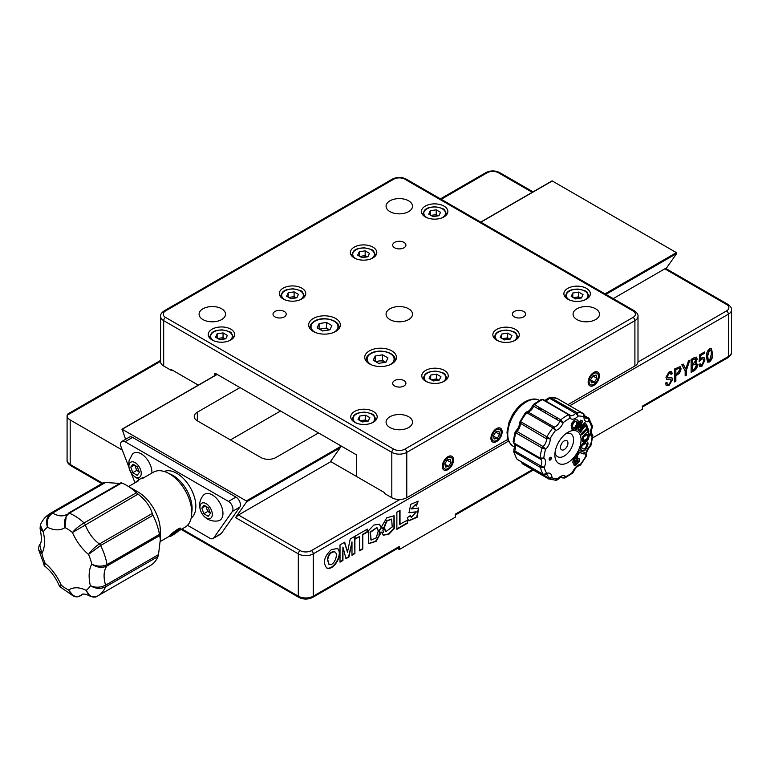 <?xml version="1.0" encoding="UTF-8"?>
<svg xmlns="http://www.w3.org/2000/svg" width="770" height="770" viewBox="0 0 770 770"><rect width="100%" height="100%" fill="white"/><g stroke="black" fill="none" stroke-linecap="round" stroke-linejoin="round"><path stroke-width="1.16" d="M551.888 181.181L480.855 222.184M181.181 529.433L298.866 597.376A2.647 1.53 -60 0 1 298.317 596.173L298.317 553.851L235.533 517.594L246.65 501.78L246.333 500.943L122.18 429.265L125.577 439.314M711.249 354.652L711.249 353.767C711.605 351.332 711.018 350.119 709.497 350.129L707.688 355.894L708.39 360.995L709.497 360.793L711.249 354.652M710.287 349.975L709.122 349.907L707.312 355.682L707.688 357.107M707.312 356.895L708.217 360.861M711.23 348.464L712.163 353.488C712.625 356.625 711.615 359.369 709.122 361.717L707.447 362.054M709.497 361.939L707.62 362.179L706.456 357.213C706.013 354.056 707.024 351.264 709.497 348.849L711.422 348.56L712.529 353.7C713.001 356.847 711.99 359.59 709.497 361.939L709.122 361.717M327.731 559.665L329.079 564.429C333.978 566.566 338.8 554.053 334.921 551.936C331.167 551.676 328.771 554.256 327.731 559.665M334.729 551.84L334.555 551.715C330.792 551.464 328.395 554.044 327.356 559.443L328.896 564.314M326.461 567.817C333.737 571.042 343.613 552.658 337.212 548.413M331.398 549.587C324.237 556.373 322.659 562.495 326.663 567.942C333.949 571.667 344.257 552.465 337.395 548.519L331.398 549.587M354.903 553.563L354.903 536.295L350.225 538.99L347.482 552.234L344.681 542.196L340.013 544.89L340.013 562.167L342.948 560.464L342.948 547.066L345.98 558.722L348.945 557.008L351.986 541.859L351.986 555.257L354.903 553.563L354.527 536.507M345.884 558.346L348.569 556.797L351.611 543.716M347.482 552.234L344.411 542.35M340.013 561.734L342.583 560.252L342.948 547.066M351.986 554.824L354.527 553.351M408.716 520.703L416.782 517.036L418.457 507.95M411.122 508.835L415.415 504.533M416.233 505.611L418.014 501.087M408.87 512.637L416.156 511.838M411.19 517.199L410.15 515.707M407.522 518.643L408.899 520.818L417.157 517.247L418.639 508.046L411.276 508.97L415.579 504.61L416.32 506.006L418.206 501.193L410.68 504.379L409.043 512.753L416.368 511.915L411.363 517.325L410.449 515.496L407.378 517.604L407.522 518.643M694.347 357.588L696.446 357.174L697.206 359.176L695.512 362.988L697.505 364.874C697.428 367.444 696.292 369.379 694.116 370.678L691.133 372.401L691.133 359.446L694.347 357.588M696.253 357.078L697.206 359.176M696.84 358.964L695.512 362.988M692.423 365.519L692.423 370.38L694.347 369.263L696.215 365.76C696.099 363.96 695.204 363.671 693.529 364.874L692.047 365.307L692.423 370.38M693.529 363.594L695.868 360.023L695.503 358.791L692.423 359.985L692.423 364.239L693.529 363.594M695.291 358.714L693.472 359.378M693.096 359.167L692.047 359.773L692.423 363.806M695.512 364.152L692.047 365.307M696.609 362.824L697.129 364.662C697.052 367.223 695.916 369.157 693.741 370.466L691.133 371.968M675.858 374.403L677.08 373.7L679.833 369.619L679.342 368.214L675.858 369.552L675.858 374.403L675.858 369.552M679.14 368.137L677.138 368.811M676.763 368.589L675.482 369.331M679.804 366.433L680.738 368.657L679.159 373.007L675.482 375.539L675.482 381.006L674.626 381.497M674.626 381.93L674.626 368.974L680.179 366.645L681.113 368.878L679.535 373.229L675.858 375.76L675.858 381.227L674.626 381.93M396.868 528.913L407.349 522.859L407.349 520.299M407.349 522.859L407.725 520.077L399.64 524.312L399.64 510.606M400.015 524.524L400.015 510.385L396.868 512.204L396.868 529.337L407.725 523.071M355.105 539.135L359.657 536.507L359.657 550.829L362.805 549L362.805 534.688L367.357 532.06L367.357 529.106L355.105 536.18L355.105 539.135M355.105 538.702L359.657 536.507M359.657 550.396L362.429 548.789L362.805 534.688M362.429 534.476L366.982 531.849L366.982 529.317M378.224 530.52L380.149 529.365L381.256 527.026L379.456 524.245L373.864 525.053L368.368 530.848L368.724 543.659L376.126 541.349L381.304 532.185L378.975 535.006L379.908 531.724L378.243 531.088L376.212 537.826L371.13 540.145L370.447 532.349L376.982 527.652L378.243 530.944L380.524 529.577L381.256 527.026M380.89 526.815L379.264 524.139M368.512 543.543L375.519 541.32L380.746 532.859M378.975 535.006L379.514 531.569M370.957 540.03L370.072 532.137L376.79 527.556M383.181 535.073L388.677 533.899L393.961 528.268L393.942 515.669M381.419 532.109L383.393 535.198L388.946 534.178L394.346 528.461L394.125 515.775L386.771 517.796L381.458 526.901L382.161 528.595L384.442 527.392L386.819 521.078L391.651 519.182L392.219 526.959L385.808 531.675L384.442 527.575L382.815 530.126L383.672 532.214L381.419 532.109M382.016 528.259L384.066 527.181L386.444 520.857L391.458 519.086M385.626 531.56L384.076 528.153M160.584 361.313L67.115 415.28L67.924 413.914L160.584 360.418M67.115 415.28A10.578 6.112 0 0 0 67.086 415.656A10.578 6.112 0 0 0 70.186 419.977L122.276 450.055M399.293 546.507A2.647 1.53 60 0 1 398.744 547.72L312.736 597.376A2.647 1.53 -120 0 0 313.275 596.173L399.293 546.507L399.293 549.53L397.455 548.461M399.293 549.53L455.397 517.142L455.397 514.119L532.494 469.604M592.63 437.909L642.382 409.188L642.382 406.156L728.401 356.5A2.647 1.53 60 0 1 727.852 357.713C730.605 355.73 731.818 353.892 731.5 352.179A10.578 6.112 0 0 1 728.401 356.5L728.401 314.179L569.771 405.761M671.325 371.409L672.277 373.71L670.997 374.451L670.516 372.93L669.236 373.103L667.253 376.607L668.302 377.752L671.892 377.627L672.566 379.543L669.12 385.308L666.021 385.144L665.79 382.921L667.022 382.209C666.81 384.307 667.532 384.923 669.178 384.066L671.286 380.621L669.765 379.138L666.618 379.312M671.902 373.489L670.988 374.018M670.304 372.853L669.236 373.103M668.87 372.882L667.253 376.607M667.503 377.531L668.302 377.752M666.878 376.395L667.927 377.541M671.69 377.531L672.566 379.543M672.2 379.331L669.12 385.308M670.526 379.148L666.445 379.186M666.628 382.44L667.378 384.297M668.745 385.096L666.406 385.645M666.878 379.225L665.963 377.281L669.063 371.92L671.527 371.506L672.277 373.71M685.8 369.003L688.428 361.005L689.833 360.196L686.445 370.12L686.445 375.106L685.156 375.847L685.156 370.861L681.825 364.816L683.173 364.046L685.8 369.003L682.971 364.162M689.275 360.514L686.445 370.12M686.07 369.898L686.445 375.106M686.07 374.894L685.156 375.423M703.655 360.995L703.02 358.849L701.778 359.032L699.093 361.804L699.795 354.72L704.531 351.986L704.531 353.266L700.787 355.422L700.257 359.503L702.076 357.588L703.982 357.347L704.935 360.042L701.894 366.318L699.622 366.713L698.919 364.537L700.2 363.796L701.836 365.211L703.655 360.995M702.808 358.772L701.778 359.032M704.155 352.198L704.531 353.266M704.155 353.045L700.787 355.422M703.79 357.261L704.935 360.042M704.56 359.831L701.528 366.106L699.449 366.587M700.411 355.211L700.373 358.608M701.403 358.82L699.141 361.342M699.824 364.008L700.479 365.278M637.984 362.064L726.534 310.936A7.931 4.582 0 0 0 726.534 304.458L664.828 268.836L613.238 298.616M330.859 461.654L238.479 514.986L300.185 550.608A7.931 4.582 0 0 0 311.407 550.608L399.957 499.489M664.828 268.836L665.617 269.288M235.533 517.594L238.479 514.986M666.06 268.653L676.734 253.474L605.894 294.371M605.008 293.861L676.407 252.637L676.734 253.474M676.407 252.637L552.263 180.96M318.511 432.933L275.881 457.544A10.578 6.112 180 0 1 260.924 457.544L197.341 420.844A10.578 6.112 180 0 1 194.242 416.522A10.578 6.112 180 0 1 197.341 412.2L197.341 420.844M239.98 387.589L197.341 412.2M120.977 482.761L68.097 513.321A2.647 1.53 60 0 1 68.28 513.186A2.647 1.53 60 0 1 69.319 513.186A47.605 27.479 60 0 1 84.074 522.946A2.647 1.53 60 0 1 85.181 524.62A26.45 15.265 -120 0 0 99.397 543.986A2.647 1.53 60 0 1 100.639 545.497A47.605 27.479 60 0 1 107.088 564.603A2.647 1.53 60 0 1 106.857 566.094A26.45 15.265 -120 0 0 105.596 585.162A2.647 1.53 60 0 1 105.625 586.817C100.466 589.214 95.374 588.829 90.359 585.643A37.027 21.377 60 0 1 91.774 564.083A37.027 21.377 -120 0 0 88.521 554.429A37.027 21.377 60 0 1 72.447 532.532A37.027 21.377 -120 0 0 64.988 527.594A37.027 21.377 60 0 1 47.49 527.267C45.574 521.011 46.845 516.198 51.301 512.839A2.647 1.53 60 0 1 52.63 513.032C48.058 516.324 46.344 521.069 47.49 527.267A37.027 21.377 -120 0 0 43.284 531.983L40.088 528.595C41.84 537.479 41.724 542.831 39.751 544.631L39.751 544.631C39.376 543.803 37.903 550.386 38.606 549.607L44.641 566.066C50.964 570.994 55.96 577.808 59.617 586.519L73.573 596.173C76.009 597.164 78.261 597.048 80.33 595.807A2.647 1.53 60 0 1 80.061 595.903M97.309 596.144L98.098 595.72A47.605 27.479 60 0 1 97.309 596.144C92.544 598.107 88.829 596.182 86.153 590.359L90.109 596.144C93.362 597.395 95.644 597.462 96.953 596.336M50.502 513.272A47.605 27.479 60 0 1 51.301 512.839L103.652 482.617A47.605 27.479 -120 0 0 102.862 483.04L50.502 513.272C45.911 516.015 42.523 519.894 40.348 524.899L43.284 531.983A37.027 21.377 60 0 1 41.869 553.543A37.027 21.377 -120 0 0 45.122 563.207A37.027 21.377 60 0 1 61.205 585.094A37.027 21.377 -120 0 0 68.665 590.032C71.552 595.807 75.508 597.684 80.504 595.672A2.647 1.53 60 0 1 80.33 595.807L83.362 594.055M157.975 556.585L105.625 586.817A47.605 27.479 60 0 1 98.098 595.72L150.458 565.488A47.605 27.479 -120 0 0 157.975 556.585L158.476 554.641L105.596 585.162C100.485 587.712 95.403 587.876 90.359 585.643A37.027 21.377 -120 0 1 86.153 590.359A37.027 21.377 60 0 0 68.665 590.032L73.564 596.163M59.617 586.519L61.205 585.094L60.339 587.549M43.746 564.959L45.122 563.207L44.641 566.066M39.751 544.631L41.869 553.543L38.606 549.607M103.652 482.617L105.5 482.501L52.63 513.032A26.45 15.265 -120 0 0 66.355 514.639L64.988 527.594C63.583 521.348 65.026 516.545 69.319 513.186L121.679 482.954L120.977 482.79L121.679 482.954A47.605 27.479 -120 0 1 126.665 485.398A47.605 27.479 -120 0 1 136.434 492.723L138.051 494.099L72.447 532.532C75.21 529.048 79.089 525.852 84.074 522.946L136.434 492.723M152.267 513.455L99.397 543.986C94.681 547.181 91.052 550.656 88.521 554.429L100.639 545.497L152.999 515.274L152.267 513.455C150.169 506.313 145.424 499.865 138.051 494.099M159.438 534.37L107.088 564.603C101.938 566.807 96.837 566.633 91.774 564.083C96.741 567.529 101.765 568.202 106.857 566.094L159.727 535.564L159.438 534.37A47.605 27.479 -120 0 0 152.999 515.274M119.822 483.425L105.5 482.501M158.476 554.641L160.324 539.626L159.727 535.564M160.324 539.626L160.324 530.742A31.734 18.326 -120 0 0 137.878 491.876L126.665 485.398M178.322 531.088L185.166 527.132A31.734 18.326 -120 0 0 187.861 524.928A31.734 18.326 -120 0 0 183.597 487.939A31.734 18.326 -120 0 0 153.432 472.174L142.748 478.334M172.095 534.669L172.692 534.322M540.944 408.389A23.803 13.745 -60 0 1 541.31 410.603M537.884 408.629A26.45 15.265 -60 0 1 539.703 407.667M556.672 417.465A26.45 15.265 -60 0 1 556.739 419.506M514.341 450.036L514.63 450.864A2.012 1.165 120 0 0 514.341 452.423A37.027 21.377 120 0 0 517.19 459.344L543.37 474.455L546.758 473.367A8.99 5.188 -60 0 1 551.955 477.766A34.38 19.847 120 0 0 557.798 478.767A8.99 5.188 -60 0 1 565.767 476.62A34.38 19.847 120 0 0 572.716 472.183A8.99 5.188 -60 0 1 580.416 464.32A34.38 19.847 120 0 0 585.826 456.129A8.99 5.188 -60 0 1 590.311 445.551L590.07 444.627M543.562 399.765A2.012 1.165 120 0 0 543.37 399.601A2.012 1.165 120 0 0 542.504 399.63A37.027 21.377 120 0 0 538.519 401.825A37.027 21.377 120 0 0 534.563 404.702L560.743 419.814A37.027 21.377 -60 0 1 564.699 416.936A37.027 21.377 -60 0 1 568.684 414.741A2.012 1.165 -60 0 1 569.55 414.712L569.55 414.712A2.012 1.165 -60 0 1 569.742 414.886L570.156 418.177L568.684 414.741L542.504 399.63L541.156 399.514L533.35 404.481L533.283 405.347A34.38 19.847 -60 0 1 534.293 404.558M534.563 404.702L533.283 405.347L533.581 406.137L533.283 405.347A8.99 5.188 120 0 1 533.1 405.829M557.442 398.648A2.012 1.165 120 0 0 557.384 398.61A2.012 1.165 120 0 0 557.326 398.581A37.027 21.377 120 0 0 550.656 397.436A2.012 1.165 120 0 0 549.414 398.196L548.211 398.764M592.881 435.733L591.707 433.462A2.012 1.165 -60 0 1 591.707 433.462A6.343 3.667 120 0 0 591.697 433.462L592.101 436.744L592.881 435.733L590.917 445.416L590.33 446.321L590.311 445.551A34.38 19.847 120 0 0 592.101 436.744A8.99 5.188 -60 0 1 591.668 427.485A34.38 19.847 120 0 0 589.166 421.431A8.99 5.188 -60 0 1 583.968 417.032L583.506 413.692L557.162 398.494L549.751 397.204L576.826 412.556A37.027 21.377 -60 0 1 583.506 413.692A2.012 1.165 -60 0 1 583.564 413.721L583.564 413.721A2.012 1.165 -60 0 1 583.689 413.817M564.42 449.439A5.294 3.051 -60 0 1 561.58 449.824A5.294 3.051 -60 0 1 560.733 445.714A5.294 3.051 -60 0 1 564.025 441.046A5.294 3.051 -60 0 1 566.864 440.661A5.294 3.051 -60 0 1 567.711 444.771A5.294 3.051 -60 0 1 564.42 449.439M568.655 462.087A18.509 10.684 -60 0 1 554.872 454.954A18.509 10.684 -60 0 1 567.269 432.711A18.509 10.684 -60 0 1 567.962 432.288A18.509 10.684 -60 0 1 581.052 439.439A18.509 10.684 -60 0 1 568.655 462.087M555.035 452.519A13.225 7.633 120 0 0 564.718 455.734A13.225 7.633 120 0 0 573.554 440.565A13.225 7.633 120 0 0 565.931 433.635M584.748 415.839L588.809 418.187L589.166 421.431L587.789 417.966A6.343 3.667 120 0 1 585.287 417.956L584.748 415.887L583.968 417.032A34.38 19.847 120 0 0 578.126 416.031L575.594 413.307A6.343 3.667 120 0 1 570.349 415.405L569.742 414.886M585.479 455.436L585.826 456.129L586.596 454.839L586.355 456.158L580.503 465.022L580.416 464.32L579.069 465.831C577.24 466.004 575.306 468.112 573.284 472.154L572.649 473.04L572.418 471.384M591.379 426.667L591.668 427.485L592.419 426.022L588.809 418.187A37.027 21.377 -60 0 1 589.695 419.621M572.649 473.04L564.853 478.016L565.767 476.62L562.447 477.756A6.343 3.667 120 0 0 561.84 477.236C561.754 476.592 560.416 477.361 557.817 479.546L557.798 478.767L555.353 480.085M548.683 478.95A2.012 1.165 -60 0 1 548.625 478.921A2.012 1.165 -60 0 1 548.211 477.9L551.955 477.766L548.683 478.95L556.248 480.316L557.807 479.546M517.719 459.642A2.012 1.165 120 0 1 517.421 459.555L517.19 459.344A2.012 1.165 120 0 0 517.421 459.555L543.601 474.667L545.699 474.811L546.758 473.367A34.38 19.847 120 0 1 544.255 467.313L540.511 467.534A2.012 1.165 -60 0 1 540.809 465.975L544.255 467.313A8.99 5.188 -60 0 0 543.822 458.054L540.501 459.19A6.343 3.667 120 0 0 540.511 459.19L540.511 459.199A6.343 3.667 120 0 1 540.809 465.975L514.63 450.864A6.343 3.667 -60 0 0 514.36 444.097M545.044 400.573A6.343 3.667 -60 0 0 549.414 398.196L575.594 413.307A2.012 1.165 -60 0 1 576.826 412.556L578.126 416.031A8.99 5.188 -60 0 1 570.156 418.177A34.38 19.847 120 0 0 563.207 422.615A8.99 5.188 -60 0 1 555.507 430.478L554.111 427.032L527.931 411.911A2.012 1.165 120 0 0 526.699 412.739A37.027 21.377 120 0 0 520.53 422.085A2.012 1.165 120 0 0 520.174 423.664A6.343 3.667 -60 0 1 516.882 431.431A2.012 1.165 120 0 0 515.938 432.904A37.027 21.377 120 0 0 513.888 442.962A2.012 1.165 120 0 0 514.293 444.059L540.473 459.18A2.012 1.165 -60 0 1 540.473 459.18A2.012 1.165 -60 0 1 540.068 458.073L543.822 458.054A34.38 19.847 120 0 1 545.612 449.247L543.062 446.542A6.343 3.667 120 0 0 546.354 438.775A2.012 1.165 -60 0 1 546.7 437.206A37.027 21.377 -60 0 1 552.879 427.851A2.012 1.165 -60 0 1 554.111 427.032A6.343 3.667 120 0 0 559.761 421.257A2.012 1.165 -60 0 1 560.743 419.814L563.207 422.615L559.761 421.257L533.581 406.137A6.343 3.667 -60 0 1 527.931 411.911L525.496 412.508L519.413 422.682C519.644 425.464 518.393 428.303 515.669 431.2L515.698 431.98A8.99 5.188 120 0 0 516.449 431.219M515.091 432.105L513.118 441.797L513.888 442.962L540.068 458.073A37.027 21.377 -60 0 1 542.119 448.015L545.612 449.247A8.99 5.188 -60 0 0 550.098 438.669L546.354 438.775L519.413 422.692M525.592 413.211L526.699 412.739L552.879 427.851L555.507 430.478A34.38 19.847 120 0 0 550.098 438.669L520.183 421.402M574.632 460.922L574.15 461.24M575.007 461.143L574.112 461.163L574.872 459.055L576.817 458.497L577.856 456.87L576.143 456.658L574.324 458.102L573.265 459.613L572.822 462.452L573.448 463.251L574.468 463.145L578.154 460.749L577.269 462.77L573.958 465.07L575.277 465.725L579.213 461.644L579.415 458.92L577.991 458.843L575.007 461.143M573.583 464.859L574.901 465.503L577.442 463.492L579.714 459.95M579.348 459.738L579.415 458.92M573.072 463.039L574.468 463.145M574.093 462.924L576.21 461.904M574.035 461.172L574.497 458.843L576.441 458.275L577.481 456.649M575.835 461.692L577.346 460.499L577.789 461.134M575.825 463.473L575.084 463.261M582.361 441.46L583.853 441.836L583.439 440.786L584.892 441.085L585.652 439.872A7.421 4.283 -60 0 1 585.547 439.911L583.737 440.084L583.188 438.881L583.785 437.014L587.279 434.444M584.517 440.864L585.277 439.651M585.614 441.027A36.565 21.108 -60 0 1 586.009 441.114L587.77 439.352L589.397 435.377L589.05 433.366L587.202 432.499L585.316 433.558L582.794 436.542L581.947 439.583L582.736 441.682L584.218 442.057L583.804 440.998L584.892 441.085M589.021 435.156L587.914 432.374M588.684 433.144L588.29 432.586M586.009 441.114L588.145 439.564L589.397 435.377M583.362 439.872L582.813 438.659L583.41 436.802L585.21 434.944L587.491 434.559L588.155 436.099L585.595 441.172A36.565 21.108 -60 0 1 586.384 441.325M582.89 448.717L581.523 447.89L581.523 446.234L584.892 443.645A7.508 4.331 -60 0 1 584.998 443.626L584.565 442.827A38.577 22.272 -60 0 1 583.4 443.597L584.209 442.163L582.399 443.616L580.763 446.533L580.628 449.314L582.389 450.912L585.267 449.998L587.587 446.032L588.02 443.597L587.731 442.298L586.355 441.489A39.116 22.58 -60 0 1 585.431 442.192L585.094 443.607L586.48 444.049L586.442 446.128L585.162 448.294L583.265 448.929L581.889 448.101L581.899 446.446M581.523 446.234L582.582 444.492L584.517 443.424A7.508 4.331 -60 0 1 584.622 443.405L584.189 442.615M586.105 443.828L584.863 443.366M586.48 444.049L585.951 443.616M581.494 450.517L585.267 449.998M584.892 449.786L587.587 446.032M583.775 442.057L583.4 443.597M587.221 445.811L587.356 442.076L585.989 441.268M585.585 426.079L586.721 428.255L581.081 433.837L581.466 434.915L587.144 429.41L587.77 432.076L588.973 431.152L586.653 424.78L585.585 426.079M587.693 431.633L588.973 431.152M588.607 430.931L586.278 424.568M581.321 434.472L587.144 429.41M582.621 421.075L580.561 420.256L575.691 429.265L576.615 429.544L580.888 422.095L577.933 430.122L578.78 430.719L584.411 424.665L579.781 431.691L580.349 432.461L586.307 424.28L584.796 422.566L580.108 427.677L582.621 421.075M580.657 426.378L580.108 427.677M580.089 432.095L586.307 424.28M578.414 430.497L584.411 424.665M575.315 429.054L576.239 429.333L580.888 422.095M580.513 421.883L579.858 423.875M585.932 424.068L584.42 422.355M579.733 427.466L582.245 420.853M578.116 423.875L576.201 427.427M576.441 421.912L575.171 421.2L573.38 422.258L572.293 424.751L572.293 426.984L573.679 427.812L575.113 426.936L576.47 424.53L576.817 422.124L575.546 421.421L573.756 422.47L572.659 424.973L572.668 427.206L573.679 427.812M572.293 426.984L573.303 427.591L572.293 426.984M571.898 429.102L575.19 427.918C577.221 425.723 578.154 423.375 577.972 420.853L577.327 419.958M575.19 427.918L575.565 428.13C577.596 425.935 578.52 423.587 578.337 421.065C576.874 419.583 575.46 419.39 574.083 420.497L571.85 423.077L571.148 425.502L572.081 429.227M571.465 428.582C572.428 429.853 573.794 429.699 575.565 428.13M549.318 459.931A1.588 0.914 120 0 0 550.704 458.92A1.588 0.914 120 0 0 550.858 457.264M551.079 459.141A1.588 0.914 120 0 0 551.07 457.332A1.588 0.914 120 0 0 549.482 458.246A1.588 0.914 120 0 0 549.482 460.075A1.588 0.914 120 0 0 551.079 459.141M579.29 450.575L576.355 455.657L577.077 456.369L579.444 452.481L584.103 454.069L584.873 452.5L579.29 450.575M587.789 417.966L584.748 416.214M515.938 432.904L542.119 448.015A2.012 1.165 -60 0 1 543.062 446.542L516.882 431.431L515.698 431.98L515.938 432.904L515.698 431.98A34.38 19.847 -60 0 0 515.505 432.625M514.293 444.059A2.012 1.165 120 0 0 514.302 444.069L540.463 459.17M516.631 458.824L513.59 451.499L540.511 467.534A37.027 21.377 -60 0 0 543.37 474.455A2.012 1.165 -60 0 0 543.601 474.667M576.701 456.148L579.069 452.269L583.727 453.848L584.507 452.288M507.873 439.343L406.772 497.709A10.578 6.112 180 0 1 391.815 497.709L384.336 493.387L384.336 492.531L356.664 476.553L356.674 454.964L215.456 373.431A1.059 0.606 60 0 0 214.811 374.355L215.205 375.375M408.649 308.78A13.225 7.633 0 0 0 394.24 307.124A13.225 7.633 0 0 0 386.068 314.179A13.225 7.633 0 0 0 399.293 321.812A13.225 7.633 0 0 0 412.518 314.179A13.225 7.633 0 0 0 408.649 308.78M221.654 308.78A13.225 7.633 0 0 0 207.245 307.124A13.225 7.633 0 0 0 199.084 314.179A13.225 7.633 0 0 0 212.299 321.812A13.225 7.633 0 0 0 225.523 314.179A13.225 7.633 0 0 0 221.654 308.78M595.634 308.78A13.225 7.633 0 0 0 581.225 307.124A13.225 7.633 0 0 0 573.063 314.179A13.225 7.633 0 0 0 586.288 321.812A13.225 7.633 0 0 0 599.512 314.179A13.225 7.633 0 0 0 595.634 308.78M408.649 416.743A13.225 7.633 0 0 0 394.24 415.088A13.225 7.633 0 0 0 386.068 422.133A13.225 7.633 0 0 0 399.293 429.775A13.225 7.633 0 0 0 412.518 422.133A13.225 7.633 0 0 0 408.649 416.743M408.649 200.826A13.225 7.633 0 0 0 394.24 199.17A13.225 7.633 0 0 0 386.068 206.216A13.225 7.633 0 0 0 399.293 213.848A13.225 7.633 0 0 0 412.518 206.216A13.225 7.633 0 0 0 408.649 200.826M403.971 242.386A6.612 3.821 0 0 0 396.762 241.559A6.612 3.821 0 0 0 392.681 245.081A6.612 3.821 0 0 0 399.293 248.903A6.612 3.821 0 0 0 405.906 245.081A6.612 3.821 0 0 0 403.971 242.386M403.971 380.572A6.612 3.821 0 0 0 396.762 379.745A6.612 3.821 0 0 0 392.681 383.267A6.612 3.821 0 0 0 399.293 387.089A6.612 3.821 0 0 0 405.906 383.267A6.612 3.821 0 0 0 403.971 380.572M523.648 311.475A6.612 3.821 0 0 0 516.439 310.647A6.612 3.821 0 0 0 512.358 314.179A6.612 3.821 0 0 0 518.97 317.991A6.612 3.821 0 0 0 525.583 314.179A6.612 3.821 0 0 0 523.648 311.475M284.294 311.475A6.612 3.821 0 0 0 277.094 310.647A6.612 3.821 0 0 0 273.013 314.179A6.612 3.821 0 0 0 279.616 317.991A6.612 3.821 0 0 0 286.228 314.179A6.612 3.821 0 0 0 284.294 311.475M391.815 350.879A15.872 9.163 0 0 0 374.528 348.897A15.872 9.163 0 0 0 364.73 357.357A15.872 9.163 0 0 0 380.592 366.52A15.872 9.163 0 0 0 396.463 357.357A15.872 9.163 0 0 0 391.815 350.879M335.72 318.501A15.872 9.163 0 0 0 318.424 316.508A15.872 9.163 0 0 0 308.635 324.978A15.872 9.163 0 0 0 324.497 334.132A15.872 9.163 0 0 0 340.369 324.978A15.872 9.163 0 0 0 335.72 318.501M515.419 329.396A13.225 7.633 0 0 0 501.01 327.741A13.225 7.633 0 0 0 492.848 334.796A13.225 7.633 0 0 0 506.063 342.429A13.225 7.633 0 0 0 519.288 334.796A13.225 7.633 0 0 0 515.419 329.396M444.357 370.428A13.225 7.633 0 0 0 429.949 368.772A13.225 7.633 0 0 0 421.787 375.818A13.225 7.633 0 0 0 435.012 383.46A13.225 7.633 0 0 0 448.236 375.818A13.225 7.633 0 0 0 444.357 370.428M586.471 288.375A13.225 7.633 0 0 0 572.062 286.719A13.225 7.633 0 0 0 563.9 293.774A13.225 7.633 0 0 0 577.125 301.407A13.225 7.633 0 0 0 590.349 293.774A13.225 7.633 0 0 0 586.471 288.375M373.306 411.45A13.225 7.633 0 0 0 358.897 409.794A13.225 7.633 0 0 0 350.735 416.849A13.225 7.633 0 0 0 363.95 424.482A13.225 7.633 0 0 0 377.175 416.849A13.225 7.633 0 0 0 373.306 411.45M443.982 206.11A13.225 7.633 0 0 0 429.573 204.454A13.225 7.633 0 0 0 421.411 211.509A13.225 7.633 0 0 0 434.636 219.142A13.225 7.633 0 0 0 447.861 211.509A13.225 7.633 0 0 0 443.982 206.11M372.93 247.131A13.225 7.633 0 0 0 358.522 245.476A13.225 7.633 0 0 0 350.36 252.531A13.225 7.633 0 0 0 363.584 260.164A13.225 7.633 0 0 0 376.8 252.531A13.225 7.633 0 0 0 372.93 247.131M301.869 288.163A13.225 7.633 0 0 0 287.46 286.507A13.225 7.633 0 0 0 279.298 293.553A13.225 7.633 0 0 0 292.523 301.195A13.225 7.633 0 0 0 305.748 293.553A13.225 7.633 0 0 0 301.869 288.163M230.817 329.185A13.225 7.633 0 0 0 216.409 327.529A13.225 7.633 0 0 0 208.247 334.584A13.225 7.633 0 0 0 221.462 342.217A13.225 7.633 0 0 0 234.686 334.584A13.225 7.633 0 0 0 230.817 329.185M171.912 369.889L171.161 370.322L163.683 366A10.578 6.112 180 0 1 160.584 361.679L160.584 316.335A10.578 6.112 180 0 0 163.683 320.657A2.647 1.53 -60 0 1 165.55 317.413L393.682 449.131A7.931 4.582 0 0 0 404.905 449.131L633.036 317.413A7.931 4.582 0 0 0 633.036 310.936L404.905 179.227A7.931 4.582 0 0 0 393.682 179.227L165.55 310.936A7.931 4.582 0 0 0 165.55 317.413M215.937 373.71L214.811 374.355M633.036 317.413A2.647 1.53 60 0 1 634.904 320.657A10.578 6.112 180 0 0 638.003 316.335L638.003 361.679A10.578 6.112 180 0 1 634.904 366L567.904 404.683M496.534 429.699A6.612 3.821 120 0 0 492.482 440.132A6.612 3.821 120 0 0 500.577 435.454A6.612 3.821 120 0 0 496.534 429.699M593.766 373.556A6.612 3.821 120 0 0 589.714 383.989A6.612 3.821 120 0 0 597.818 379.312A6.612 3.821 120 0 0 593.766 373.556M540.636 408.206A6.612 3.821 120 0 0 540.492 410.121M447.909 457.765A6.612 3.821 120 0 0 443.867 468.199A6.612 3.821 120 0 0 451.961 463.521A6.612 3.821 120 0 0 447.909 457.765M356.664 454.954L356.664 476.553L330.542 461.471L341.331 446.109L356.674 454.964M198.314 385.135L171.161 369.456L171.161 370.322M132.565 437.418L125.087 441.739A6.343 3.667 -120 0 0 121.91 441.422L129.389 437.11A6.343 3.667 60 0 1 132.565 437.418L235.947 497.112A6.343 3.667 60 0 1 239.836 507.122L221.26 533.543A6.343 3.667 60 0 1 220.547 534.207L213.069 538.519A6.343 3.667 -120 0 0 213.781 537.864L221.26 533.543M121.91 441.422A6.343 3.667 -120 0 0 121.198 447.264L128.811 466.88M239.836 507.122L232.348 511.444L213.781 537.864M187.524 525.294L209.892 538.211A6.343 3.667 -120 0 0 213.069 538.519M134.981 482.78L131.218 473.078M232.348 511.444A6.343 3.667 -120 0 0 228.469 501.424L235.947 497.112M125.087 441.739L228.469 501.424M450.296 459.257L447.206 459.921L444.819 463.829L445.532 467.072L448.621 466.408L451.008 462.5L450.296 459.257M447.033 460.2L451.008 462.5M444.916 464.272L448.621 466.408M452.048 456.398A7.931 4.582 120 0 0 442.558 464.31A7.931 4.582 120 0 0 449.131 468.776A7.931 4.582 120 0 0 452.048 456.398M494.147 438.996L497.237 438.332L499.624 434.424L498.912 431.181L495.822 431.855L493.445 435.753L494.147 438.996M493.541 436.195L497.237 438.332M495.649 432.134L499.624 434.424M500.664 428.322A7.931 4.582 120 0 0 491.183 436.244A7.931 4.582 120 0 0 497.757 440.709A7.931 4.582 120 0 0 500.664 428.322M539.895 407.782A7.931 4.582 120 0 0 539.568 409.592M596.153 375.048L593.064 375.712L590.677 379.62L591.379 382.863L594.469 382.199L596.856 378.291L596.153 375.048M592.89 376.001L596.856 378.291M590.773 380.062L594.469 382.199M597.895 372.189A7.931 4.582 120 0 0 588.415 380.101A7.931 4.582 120 0 0 594.989 384.567A7.931 4.582 120 0 0 597.895 372.189M134.837 482.906A6.872 1.049 -36.3 0 1 143.393 477.564L143.952 477.641M172.865 534.563L178.823 529.779L177.418 529.972L173.731 532.465L171.46 534.755L172.865 534.563L172.355 533.86M175.81 531.059L176.551 532.07M169.977 536.421A6.872 1.049 143.7 0 0 176.099 532.869A6.872 1.049 143.7 0 0 180.709 528.384A6.872 1.049 143.7 0 0 174.52 531.416A6.872 1.049 143.7 0 0 169.766 536.421A6.872 1.049 143.7 0 0 169.977 536.421M172.605 534.216A7.931 1.213 -36.3 0 1 171.797 534.707M385.674 362.256A6.612 3.821 0 0 0 376.116 361.9M373.219 360.225L378.619 363.344L385.991 362.208L387.974 357.944L382.575 354.835L375.202 355.971L373.219 360.225M375.202 361.371L375.202 355.971M385.703 362.247L382.575 360.447L375.49 361.544M382.575 360.447L382.575 354.835M366.222 361.245A14.543 8.393 180 0 1 366.048 359.956C366.097 357.405 367.627 355.249 370.649 353.469C379.225 348.107 395.982 352.593 395.145 359.956A14.543 8.393 180 0 1 394.972 361.245M331.87 325.556L326.47 322.447L319.098 323.583L317.125 327.837L322.524 330.956L329.897 329.82L331.87 325.556M329.599 329.868L326.47 328.058L326.47 322.447M319.098 328.983L319.098 323.583M326.47 328.058L319.396 329.156M310.127 328.857A14.543 8.393 180 0 1 309.954 327.568C309.992 325.017 311.532 322.861 314.545 321.08C323.131 315.719 339.878 320.204 339.041 327.568A14.543 8.393 180 0 1 338.867 328.857M329.57 329.868A6.612 3.821 0 0 0 329.175 329.618A6.612 3.821 0 0 0 322.784 328.626A6.612 3.821 0 0 0 320.012 329.512M360.225 420.738L365.538 419.919L367.685 421.161A5.294 3.051 0 0 0 360.61 420.959M358.05 419.486L362.372 421.979L368.272 421.065L369.85 417.658L365.538 415.165L359.638 416.079L358.05 419.486M359.638 420.401L359.638 416.079M365.538 419.919L365.538 415.165M352.14 420.276A11.896 6.872 180 0 1 352.054 419.438L353.911 415.473C355.307 414.51 355.981 412.576 364.711 412.133C371.005 413.355 374.095 414.453 373.979 415.454L375.856 419.438A11.896 6.872 180 0 1 375.76 420.276M431.287 379.716L436.59 378.898L438.736 380.13A5.294 3.051 0 0 0 431.662 379.937M429.111 378.465L433.433 380.958L439.333 380.043L440.912 376.636L436.59 374.143L430.69 375.057L429.111 378.465M430.69 379.379L430.69 375.057M436.59 378.898L436.59 374.143M423.202 379.254A11.896 6.872 180 0 1 423.115 378.417L424.963 374.441C426.368 373.489 427.042 371.554 435.772 371.111C442.057 372.324 445.147 373.431 445.041 374.422L446.908 378.417A11.896 6.872 180 0 1 446.821 379.254M502.338 338.694L507.651 337.866L509.798 339.108A5.294 3.051 0 0 0 502.723 338.916M500.173 337.433L504.485 339.936L510.385 339.021L511.963 335.614L507.651 333.121L501.751 334.036L500.173 337.433M501.751 338.348L501.751 334.036M507.651 337.866L507.651 333.121M494.253 338.232A11.896 6.872 180 0 1 494.167 337.385L496.024 333.42C497.42 332.467 498.094 330.522 506.824 330.089C513.118 331.302 516.208 332.409 516.093 333.4L517.969 337.385A11.896 6.872 180 0 1 517.883 338.232M573.4 297.663L578.703 296.845L580.85 298.086A5.294 3.051 0 0 0 573.775 297.884M571.225 296.411L575.546 298.904L581.446 297.99L583.025 294.592L578.703 292.1L572.803 293.004L571.225 296.411M572.803 297.326L572.803 293.004M578.703 296.845L578.703 292.1M565.315 297.21A11.896 6.872 180 0 1 565.228 296.363L567.076 292.398C568.481 291.435 569.155 289.501 577.885 289.058C584.18 290.28 587.269 291.387 587.154 292.379L589.021 296.363A11.896 6.872 180 0 1 588.934 297.21M430.911 215.398L436.215 214.58L438.361 215.821A5.294 3.051 0 0 0 431.287 215.619M428.736 214.147L433.058 216.64L438.958 215.725L440.536 212.327L436.215 209.835L430.315 210.739L428.736 214.147M430.315 215.061L430.315 210.739M436.215 214.58L436.215 209.835M422.826 214.946A11.896 6.872 180 0 1 422.74 214.099L424.588 210.133C425.993 209.171 426.667 207.236 435.397 206.793C441.691 208.016 444.781 209.122 444.665 210.114L446.533 214.099A11.896 6.872 180 0 1 446.446 214.946M359.85 256.429L365.163 255.602L367.309 256.843A5.294 3.051 0 0 0 360.235 256.651M357.684 255.168L361.996 257.671L367.896 256.757L369.475 253.349L365.163 250.856L359.263 251.771L357.684 255.168M359.263 256.083L359.263 251.771M365.163 255.602L365.163 250.856M351.765 255.967A11.896 6.872 180 0 1 351.678 255.12L353.536 251.155C354.941 250.202 355.605 248.258 364.335 247.825C370.63 249.037 373.719 250.144 373.604 251.136L375.481 255.12A11.896 6.872 180 0 1 375.394 255.967M288.798 297.451L294.101 296.633L296.248 297.865A5.294 3.051 0 0 0 289.173 297.672M286.623 296.2L290.945 298.693L296.845 297.778L298.423 294.371L294.101 291.878L288.201 292.793L286.623 296.2M288.201 297.114L288.201 292.793M294.101 296.633L294.101 291.878M280.713 296.989A11.896 6.872 180 0 1 280.627 296.152L282.475 292.177C283.88 291.224 284.553 289.289 293.283 288.846C299.578 290.059 302.668 291.166 302.552 292.157L304.419 296.152A11.896 6.872 180 0 1 304.333 296.989M217.737 338.473L223.05 337.655L225.196 338.896A5.294 3.051 0 0 0 218.122 338.694M215.571 337.222L219.883 339.714L225.783 338.8L227.362 335.393L223.05 332.9L217.15 333.814L215.571 337.222M217.15 338.136L217.15 333.814M223.05 337.655L223.05 332.9M209.652 338.011A11.896 6.872 180 0 1 209.565 337.173L211.423 333.208C212.818 332.245 213.492 330.311 222.222 329.868C228.517 331.09 231.606 332.197 231.491 333.189L233.368 337.173A11.896 6.872 180 0 1 233.272 338.011M140.515 469.517A8.73 5.034 60 0 1 134.885 476.755A8.73 5.034 60 0 1 129.832 462.963A8.73 5.034 60 0 1 140.515 469.517M139.572 479.373L135.722 477.554L132.517 474.782L129.389 469.305L128.638 465.321L129.042 460.807L132.325 454.3A15.073 8.701 60 0 1 150.641 465.792A15.073 8.701 60 0 1 151.883 473.059M137.349 466.822L133.037 464.175L130.756 467.101L132.796 472.674L137.118 475.321L139.389 472.395L137.349 466.822M134.798 465.253L136.685 470.422L139.245 471.991M136.685 470.422L132.796 472.674M135.231 465.523A5.294 3.051 -120 0 0 135.664 467.64A5.294 3.051 -120 0 0 138.85 471.75A5.294 3.051 -120 0 0 139.235 471.962M134.384 465.003L130.756 467.101M211.567 510.549A8.73 5.034 60 0 1 205.937 517.777A8.73 5.034 60 0 1 200.893 503.984A8.73 5.034 60 0 1 211.567 510.549M221.693 506.824A15.073 8.701 60 0 1 218.141 520.876C202.972 523.282 194.194 505.746 203.386 495.322A15.073 8.701 60 0 1 221.693 506.824M208.41 507.853L204.089 505.197L201.817 508.123L203.858 513.696L208.169 516.343L210.451 513.417L208.41 507.853M205.85 506.285L207.746 511.453L203.858 513.696M205.446 506.025L201.817 508.123M206.283 506.544A5.294 3.051 -120 0 0 206.726 508.662A5.294 3.051 -120 0 0 209.902 512.772L210.297 513.022A5.294 3.051 -120 0 1 209.902 512.772L207.746 511.453M191.73 512.628A26.969 15.573 -120 0 0 169.275 473.733A26.969 15.573 -120 0 1 191.73 512.628M191.162 518.104A26.969 15.573 -120 0 0 191.374 489.595A26.969 15.573 -120 0 0 166.907 470.788A26.969 15.573 -120 0 0 164.251 471.49M217.169 374.422L122.18 429.265M532.282 192.317L498.402 172.749A7.931 4.582 0 0 0 487.179 172.749L441.21 199.295M487.179 172.749A2.647 1.53 -120 0 0 485.86 172.624L440.43 198.843M67.086 415.656L67.086 460.142A10.578 6.112 0 0 0 70.186 464.454L102.622 483.185M70.186 419.977L70.186 464.454A2.647 1.53 -60 0 0 70.734 465.667C67.991 463.694 66.769 461.846 67.086 460.142M181.951 528.99L298.317 596.173A10.578 6.112 0 0 0 313.275 596.173L313.275 553.851A10.578 6.112 180 0 1 298.317 553.851A2.647 1.53 -60 0 1 300.185 550.608M508.566 441.094L313.275 553.851A2.647 1.53 -120 0 0 311.407 550.608M665.829 268.518L727.852 304.333C730.605 306.306 731.818 308.154 731.5 309.858A10.578 6.112 180 0 1 728.401 314.179A2.647 1.53 -120 0 0 726.534 310.936M727.852 304.333A2.647 1.53 120 0 0 726.534 304.458M340.147 447.803L246.65 501.78M246.333 500.943L341.322 446.1M498.402 172.749A2.647 1.53 -60 0 1 499.72 172.624L533.061 191.865M90.109 596.144C84.171 593.083 81.957 594.199 82.255 594.353A26.45 15.265 -120 0 0 80.504 595.672L83.304 594.055M545.15 412.816A26.45 15.265 120 0 0 545.073 410.766M539.414 400.39A26.45 15.265 120 0 0 525.458 402.45A26.45 15.265 120 0 0 508.989 425.781A26.45 15.265 120 0 0 513.224 446.331C509.24 442.654 507.42 440.199 507.767 438.977L506.997 432.22L509.057 422.114L512.214 415.328C515.476 409.717 519.452 405.376 524.129 402.315C530.491 398.648 535.67 398.052 539.674 400.535M570.214 415.29L543.37 399.601L541.156 399.514M591.697 433.462L591.707 433.462C590.811 433.953 590.994 431.951 592.246 427.417L592.419 426.022M564.853 478.016L562.639 477.92A2.012 1.165 -60 0 1 562.447 477.756L561.426 477.179M522.031 462.212A6.343 3.667 -60 0 1 522.031 462.78A2.012 1.165 120 0 0 522.445 463.8L548.837 479.027M522.031 462.78L548.211 477.9A6.343 3.667 120 0 0 546.902 474.686L545.699 474.811M521.261 461.644L522.445 463.8A2.012 1.165 120 0 0 522.503 463.829L548.567 478.882M404.905 449.131A2.647 1.53 60 0 1 406.772 452.365L406.772 497.709M634.904 366L634.904 320.657L406.772 452.365A10.578 6.112 180 0 1 391.815 452.365A2.647 1.53 -60 0 1 393.682 449.131M391.815 497.709L391.815 452.365L163.683 320.657L163.683 366M160.584 316.335C160.266 314.632 161.488 312.784 164.231 310.811A2.647 1.53 60 0 1 165.55 310.936M164.231 310.811L392.363 179.102A2.647 1.53 60 0 1 393.682 179.227M633.036 310.936A2.647 1.53 -60 0 1 634.355 310.811C637.117 312.803 638.33 314.651 638.003 316.335M404.905 179.227A2.647 1.53 -60 0 1 406.223 179.102L634.355 310.811M389.447 364.97A13.485 7.787 0 0 0 390.563 353.844A13.485 7.787 0 0 0 371.284 353.459A13.485 7.787 0 0 0 371.063 364.595A13.485 7.787 0 0 0 371.746 364.97M333.343 332.582A13.485 7.787 0 0 0 334.469 321.456A13.485 7.787 0 0 0 315.19 321.071A13.485 7.787 0 0 0 314.959 332.207A13.485 7.787 0 0 0 315.652 332.582M371.188 423.24A10.838 6.256 0 0 0 371.9 414.308A10.838 6.256 0 0 0 356.433 414.067A10.838 6.256 0 0 0 356.289 423A10.838 6.256 0 0 0 356.722 423.24M442.25 382.209A10.838 6.256 0 0 0 442.952 373.286A10.838 6.256 0 0 0 427.485 373.046A10.838 6.256 0 0 0 427.34 381.978A10.838 6.256 0 0 0 427.774 382.209M513.301 341.187A10.838 6.256 0 0 0 514.014 332.265A10.838 6.256 0 0 0 498.546 332.014A10.838 6.256 0 0 0 498.402 340.956A10.838 6.256 0 0 0 498.835 341.187M584.363 300.165A10.838 6.256 0 0 0 585.065 291.243A10.838 6.256 0 0 0 569.598 290.993A10.838 6.256 0 0 0 569.453 299.925A10.838 6.256 0 0 0 569.887 300.165M441.874 217.9A10.838 6.256 0 0 0 442.577 208.978A10.838 6.256 0 0 0 427.109 208.728A10.838 6.256 0 0 0 426.975 217.66A10.838 6.256 0 0 0 427.398 217.9M370.813 258.922A10.838 6.256 0 0 0 371.525 250A10.838 6.256 0 0 0 356.058 249.75A10.838 6.256 0 0 0 355.913 258.691A10.838 6.256 0 0 0 356.346 258.922M299.761 299.944A10.838 6.256 0 0 0 300.464 291.022A10.838 6.256 0 0 0 284.996 290.781A10.838 6.256 0 0 0 284.852 299.713A10.838 6.256 0 0 0 285.285 299.944M228.7 340.975A10.838 6.256 0 0 0 229.412 332.043A10.838 6.256 0 0 0 213.945 331.803A10.838 6.256 0 0 0 213.8 340.735A10.838 6.256 0 0 0 214.233 340.975M551.994 180.931L480.701 222.097M217.015 374.336L121.92 429.236M642.382 407.051L727.852 357.713M70.734 465.667L101.842 483.627M312.736 597.376C308.106 599.628 303.486 599.628 298.866 597.376M455.397 515.014L533.273 470.056M731.5 309.858L731.5 352.179M499.72 172.624C495.1 170.372 490.48 170.372 485.86 172.624M40.348 524.899L40.088 528.595M138.677 480.682L128.59 486.515M169.573 536.132L160.256 541.512M280.53 411.007L230.413 439.94M513.224 446.331L514.745 447.206M513.763 450.103C514.957 444.993 515.149 442.981 514.331 444.078M548.192 397.975C545.593 400.169 544.255 400.939 544.169 400.284M590.33 446.321C587.616 449.218 586.365 452.057 586.596 454.839M580.503 465.022L579.069 465.831M584.748 415.887L583.564 413.721L557.384 398.61M576.249 412.739L577.827 413.654M532.725 405.376C530.8 409.322 528.875 411.43 526.94 411.69M562.639 477.92L561.349 477.179M406.223 179.102C401.603 176.85 396.983 176.85 392.363 179.102"/></g></svg>
